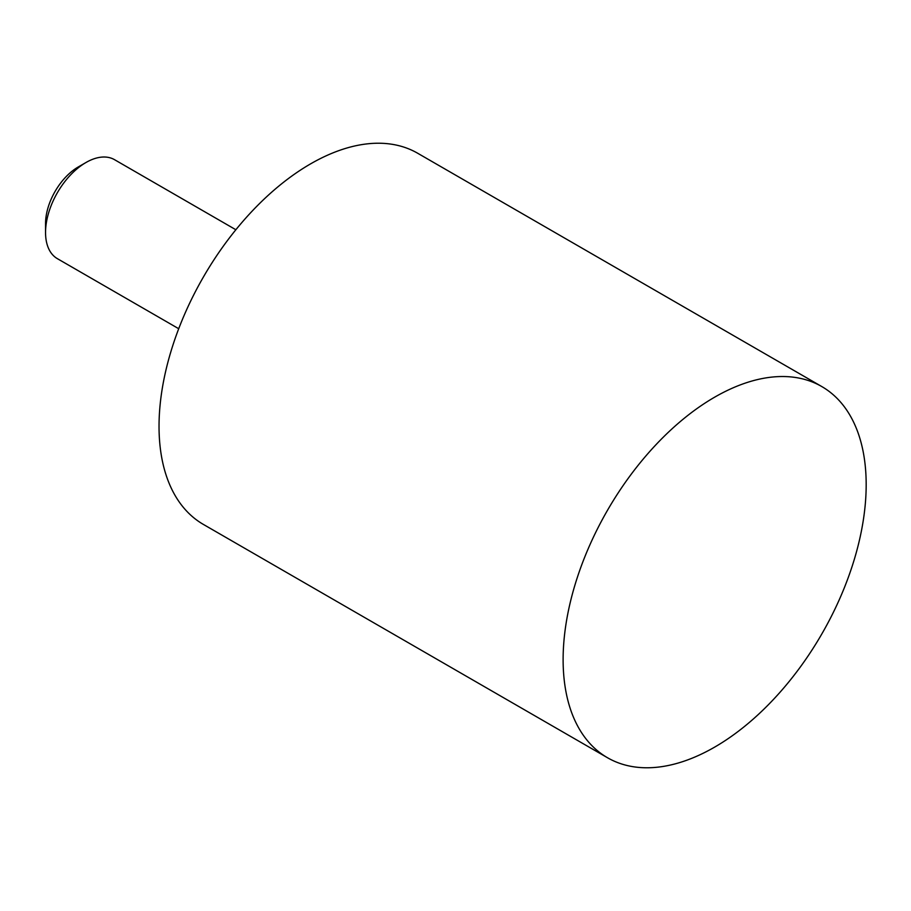 <?xml version="1.0" encoding="UTF-8"?>
<svg xmlns="http://www.w3.org/2000/svg" width="911" height="911" viewBox="0 0 911 911"><rect width="100%" height="100%" fill="white"/><g stroke="black" fill="none" stroke-linecap="round" stroke-linejoin="round"><path stroke-width="1.37" d="M178.715 328.723L57.382 258.667A57.142 32.99 -60 0 1 45.55 232.51L45.55 223.559A46.188 26.67 -60 0 1 78.209 166.998L85.953 162.522A57.142 32.99 -60 0 1 114.535 159.687L235.858 229.743M45.55 232.51A57.142 32.99 -60 0 1 85.953 162.522M607.5 757.736L203.415 524.44A214.301 123.725 -60 0 1 203.415 276.99A214.301 123.725 -60 0 1 417.705 153.264L821.79 386.56A214.301 123.725 -60 0 1 854.643 558.284A214.301 123.725 -60 0 1 714.645 747.122A214.301 123.725 -60 0 1 607.5 757.736A214.301 123.725 -60 0 1 607.5 510.285A214.301 123.725 -60 0 1 821.79 386.56"/></g></svg>
